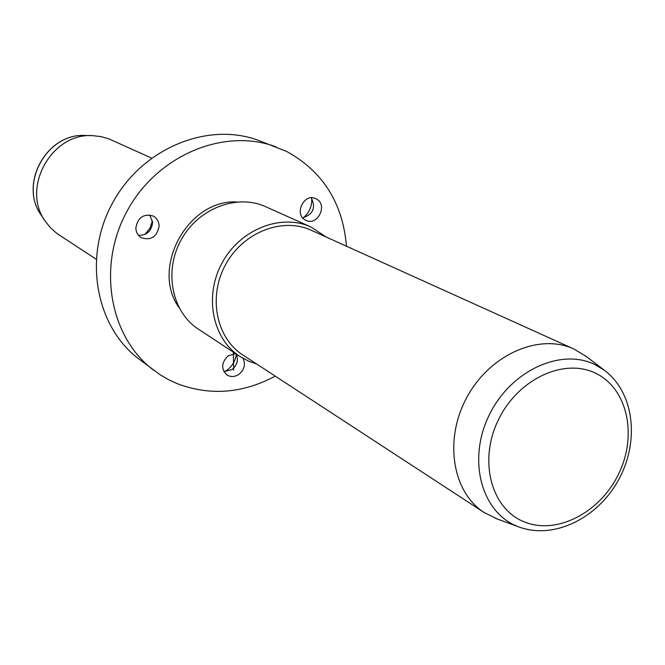 <?xml version="1.0" encoding="UTF-8"?>
<svg xmlns="http://www.w3.org/2000/svg" width="665" height="665" viewBox="0 0 665 665"><rect width="100%" height="100%" fill="white"/><g stroke="black" fill="none" stroke-linecap="round" stroke-linejoin="round"><path stroke-width="1" d="M223.939 371.66L232.01 369.532C237.222 365.085 238.635 359.931 236.241 354.054M235.609 353.639L228.137 355.841C221.37 362.483 220.93 368.826 226.823 374.869C230.705 377.255 234.762 377.055 238.993 374.287C244.329 369.69 245.709 364.412 243.141 358.443M275.252 376.132C242.717 393.497 210.049 396.016 177.247 383.68L168.469 379.615L160.09 374.728L138.977 359.05C95.511 326.665 82.743 256.848 112.776 202.576C142.377 148.062 208.103 121.279 258.776 140.506L286.507 151.379C322.774 171.296 342.758 202.9 346.473 246.2M153.723 370.255C109.525 337.346 96.641 266.075 127.356 210.572C157.63 154.82 224.645 127.356 276.158 146.907M178.935 307.454C150.456 267.787 188.02 199.267 236.773 201.944M310.929 226.998L265.651 206.699C236.989 193.523 198.178 208.386 181.055 240.007C163.607 271.445 171.952 312.159 198.478 329.233L239.94 356.49C212.318 338.718 203.806 295.859 222.26 262.592C240.381 229.142 281.087 213.266 310.929 226.998L326.232 237.048M256.648 363.988L249.076 361.378L239.94 356.49M497.171 518.958L484.22 512.557L242.816 354.96C216.108 337.895 207.871 296.548 225.668 264.462C243.141 232.201 282.434 216.915 311.187 230.248L573.887 349L586.247 356.473M484.22 512.557C452.15 492.158 443.671 439.199 467.146 396.839C490.23 354.27 539.44 332.932 573.887 349M151.554 158.087L108.935 138.902L101.105 136.624L92.95 135.677C51.438 132.31 20.549 188.661 45.71 221.844L50.897 228.211L57.032 233.581L96.126 259.192M224.521 371.727L226.906 370.23C232.301 366.166 235.435 360.821 236.316 354.196M316.44 198.968C328.078 204.762 317.72 226.191 306.091 220.398L305.401 220.057C293.814 214.438 303.805 193.025 315.468 198.503L316.44 198.968M135.851 227.987C137.821 217.355 143.657 213.399 153.349 216.117C157.015 218.261 158.927 221.578 159.101 226.067C157.031 236.831 151.105 240.722 141.321 237.729C137.855 235.568 136.026 232.326 135.851 227.987M311.735 198.436C312.068 206.2 309.308 212.634 303.464 217.746M152.476 220.921L149.874 228.336L144.945 234.454M138.461 235.319C146.782 235.468 151.495 231.196 152.593 222.509L149.791 214.961M302.675 217.812C313.19 214.429 316.05 207.763 311.237 197.821M233.34 352.151L233.673 370.131M604.41 370.297C634.56 392.816 639.647 441.76 618.583 479.856C597.802 518.11 553.804 540.138 518.592 526.838L517.437 526.381C481.626 512.449 467.296 460.388 488.8 415.941C509.772 371.253 560.395 347.496 594.876 364.561L604.41 370.297L585.075 355.584M595.391 373.14C627.369 388.111 637.627 434.952 618.783 473.621C600.387 512.491 556.771 535.325 524.211 521.85C491.385 508.974 478.384 461.194 498.11 420.446C517.345 379.482 563.704 357.579 595.391 373.14M85.635 135.527C46.733 132.485 18.163 184.596 41.654 215.759C18.196 184.804 46.924 132.401 85.635 135.527L91.82 135.652M518.592 526.838L495.791 518.451M41.654 215.759L45.087 220.905"/></g></svg>
